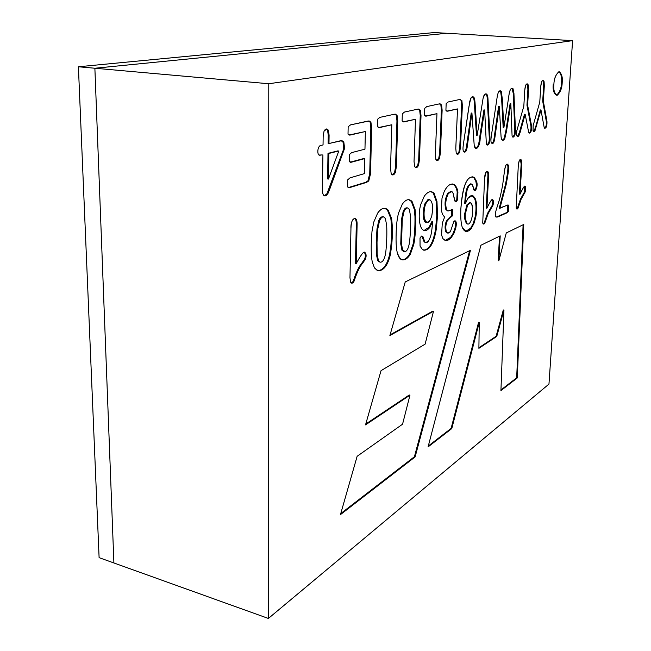 <?xml version="1.0" encoding="UTF-8"?>
<svg xmlns="http://www.w3.org/2000/svg" width="651" height="651" viewBox="0 0 651 651"><rect width="100%" height="100%" fill="white"/><g stroke="black" fill="none" stroke-linecap="round" stroke-linejoin="round"><path stroke-width="0.98" d="M434.347 32.55L446.741 33.274L434.347 32.55L78.405 66.768L94.875 68.241L446.741 33.274L94.875 68.241L78.405 66.768L99.107 557.655L113.901 562.969L94.875 68.241L113.901 562.969L99.107 557.655L78.405 66.768L434.347 32.55M548.964 384.082L572.595 40.631L268.773 83.743L268.375 618.45L548.964 384.082L268.375 618.45L268.773 83.743L572.595 40.631L548.964 384.082M415.126 456.912L340.457 514.615L357.139 456.286L402.554 424.208L409.967 395.165L365.528 424.875L381.03 370.671L425.119 344.135L433.509 311.276L389.892 335.525L405.231 281.94L470.478 250.301L415.126 456.912L414.418 456.725L340.75 513.582L414.418 456.725L415.126 456.912L470.478 250.301L405.231 281.94L389.892 335.525L433.509 311.276L432.785 311.137L390.079 334.85L432.785 311.137L433.509 311.276L425.119 344.135L381.03 370.671L365.528 424.875L409.967 395.165L409.251 395.002L365.772 424.021L409.251 395.002L409.967 395.165L402.554 424.208L357.139 456.286L340.457 514.615L415.126 456.912M517.285 377.946L500.928 390.592L503.955 310.088L496.762 336.412L478.892 348.334L479.25 322.416L451.786 428.57L428.073 446.903L480.886 245.248L500.212 235.874L498.845 260.782L506.275 232.936L523.762 224.457L517.285 377.946L516.674 377.816L500.953 389.949L516.674 377.816L517.285 377.946L523.762 224.457L506.275 232.936L498.845 260.782L498.178 260.677L498.845 260.782L500.212 235.874L480.886 245.248L428.073 446.903L451.786 428.57L451.119 428.407L428.301 446.016L451.119 428.407L451.786 428.57L479.25 322.416L478.583 322.286L451.119 428.407L478.583 322.286L479.25 322.416L478.892 348.334L496.762 336.412L496.111 336.282L478.9 347.756L496.111 336.282L496.762 336.412L503.955 310.088L503.313 309.974L496.111 336.282L503.313 309.974L503.955 310.088L500.928 390.592L517.285 377.946M553.879 84.467C554.042 78.926 555.702 74.686 558.851 71.748C561.667 73.457 562.781 77.07 562.195 82.587C562.041 87.991 560.413 92.206 557.297 95.225C554.457 93.679 553.317 90.09 553.879 84.467C553.334 89.545 554.31 93.142 556.817 95.266C560.21 92.841 562.008 88.609 562.195 82.587C562.765 77.51 561.789 73.888 559.25 71.724C555.864 74.157 554.074 78.405 553.879 84.467M396.142 233.619C396.321 225.132 397.151 218.191 398.632 212.804L402.294 204.194C405.809 199.287 409.072 198.392 412.075 201.517L415.135 209.744L415.72 216.645C415.867 227.59 415.24 236.818 413.824 244.312L410.35 254.24C404.466 262.54 400.04 261.694 397.061 251.701C396.207 247.73 395.898 241.7 396.142 233.619C395.898 241.7 396.207 247.73 397.061 251.701C398.16 256.706 399.926 259.448 402.367 259.912C405.28 260.131 407.941 258.235 410.35 254.24L413.824 244.312C415.24 236.818 415.867 227.59 415.72 216.645L415.135 209.744L412.075 201.517L409.097 199.686C406.729 199.466 404.458 200.972 402.294 204.194L398.632 212.804C397.151 218.191 396.321 225.132 396.142 233.619M521.801 164.19L520.027 194.21C522.444 189.059 524.022 186.349 524.755 186.064L525.626 186.756L525.333 191.687L521.117 199.23L518.09 208.035C517.48 209.313 516.853 209.362 516.21 208.165L518.229 166.778C518.88 160.236 519.994 158.095 521.573 160.349L521.801 164.19L521.573 160.349L520.743 159.389C519.376 159.365 518.538 161.83 518.229 166.778L516.21 208.165L516.894 209.077L518.09 208.035L521.117 199.23L525.333 191.687L525.626 186.756L524.755 186.064C524.022 186.349 522.444 189.059 520.027 194.21L519.376 194.12L520.027 194.21L521.801 164.19L521.142 164.117L521.801 164.19M506.738 212.942L497.649 217.011L495.761 216.889C494.98 216.287 495.142 213.886 496.241 209.695L498.129 203.836C499.594 199.662 501.107 193.38 502.662 184.99L504.46 171.172C505.55 164.67 506.82 162.669 508.276 165.159C508.805 166.387 508.659 169.765 507.837 175.282L506.136 184.689L499.887 208.304L507.178 205.146L508.789 205.431L508.415 211.559L506.738 212.942L508.415 211.559L508.789 205.431L508.105 204.967L499.219 208.214L499.887 208.304L506.136 184.689L507.837 175.282C508.659 169.765 508.805 166.387 508.276 165.159L507.406 164.15C506.112 163.857 505.127 166.2 504.46 171.172L502.662 184.99C501.107 193.38 499.594 199.662 498.129 203.836L496.241 209.695C495.142 213.886 494.98 216.287 495.761 216.889L497.649 217.011L506.738 212.942M488.559 176.388L486.915 208.222C489.585 202.705 491.334 199.784 492.172 199.466C493.613 200.134 493.857 202.111 492.905 205.391L488.201 213.504L484.873 222.927C484.198 224.302 483.481 224.367 482.733 223.122L484.515 179.22C486.077 169.878 487.428 168.934 488.559 176.388C488.681 173.125 488.274 171.441 487.314 171.327C485.736 171.294 484.8 173.931 484.515 179.22L482.733 223.122L483.498 224.058L484.873 222.927L488.201 213.504L492.905 205.391C493.8 202.591 493.661 200.606 492.482 199.426L492.172 199.466C491.334 199.784 489.585 202.705 486.915 208.222L486.232 208.125L486.915 208.222L488.559 176.388L487.868 176.299L488.559 176.388M460.851 208.898C462.861 184.884 467.402 174.468 474.473 177.642L476.491 181.287C478.688 186.015 474.481 195.251 473.293 187.814L472.341 184.721C471.34 183.436 470.193 183.769 468.907 185.714L467.394 189.205C466.515 192.094 465.847 196.862 465.4 203.494L467.906 198.343C469.835 195.788 471.666 195.04 473.407 196.089L475.385 198.897C477.004 203.706 477.134 209.801 475.775 217.182L473.961 223.488L471.357 228.306C467.418 232.814 464.383 232.464 462.243 227.24C460.965 223.48 460.501 217.361 460.851 208.898C460.501 217.361 460.965 223.48 462.243 227.24L465.945 231.439C467.784 231.626 469.583 230.576 471.357 228.306L473.961 223.488L475.775 217.182C477.134 209.801 477.004 203.706 475.385 198.897L473.407 196.089L472.268 195.625L467.906 198.343L465.4 203.494L464.692 203.397L465.4 203.494C465.847 196.862 466.515 192.094 467.394 189.205L468.907 185.714L471.259 183.956L472.341 184.721L474.669 190.653C476.947 189.189 477.557 186.072 476.491 181.287L474.473 177.642L472.829 176.852C466.271 176.909 462.275 187.594 460.851 208.898M449.874 217.995L447.147 221.112C445.642 224.717 445.414 228.322 446.472 231.927C447.636 233.538 448.962 233.432 450.443 231.601L453.755 221.698L455.025 220.762L455.887 221.527C456.514 222.935 456.416 225.311 455.602 228.656L453.942 233.318L451.346 237.469C449.271 239.869 447.188 240.854 445.105 240.431L442.9 238.657L441.565 235.019L442.281 223.179L444.609 217.1L442.525 214.382L441.354 210.452L441.996 198.376L444.063 191.939C447.147 185.494 450.533 183.053 454.235 184.599C456.196 186.202 457.417 188.692 457.913 192.094L457.474 199.792C456.758 201.468 455.952 202.005 455.057 201.403L453.072 193.152C452.014 190.816 450.443 190.963 448.352 193.583C445.707 198.929 445.105 204.235 446.553 209.508C447.253 213.349 452.811 207.954 452.705 210.183L452.347 215.912L449.874 217.995L452.347 215.912L452.705 210.183L451.997 209.638L448.197 210.981L446.553 209.508C445.105 204.235 445.707 198.929 448.352 193.583L451.444 191.524L453.072 193.152L454.561 200.174L455.545 201.72L457.474 199.792L457.913 192.094C457.417 188.692 456.196 186.202 454.235 184.599L452.73 183.997C449.361 183.997 446.472 186.65 444.063 191.939L441.996 198.376L441.354 210.452L442.525 214.382L444.609 217.1L442.281 223.179L441.565 235.019L442.9 238.657L445.585 240.544L451.346 237.469L453.942 233.318L455.602 228.656C456.416 225.311 456.514 222.935 455.887 221.527L455.114 220.77L453.755 221.698L450.443 231.601L447.766 233.107L446.472 231.927C445.414 228.322 445.642 224.717 447.147 221.112L449.874 217.995L449.157 217.89L449.874 217.995M437.505 215.896L436.325 228.949C433.444 244.686 428.846 251.595 422.54 249.659L420.05 246.127L420.017 237.981L421.498 236.093L422.873 236.508L424.891 242.034C425.982 243.271 427.292 242.774 428.814 240.536L430.482 236.761C431.45 233.693 432.134 228.704 432.549 221.796L429.782 227.394C427.65 230.185 425.542 231.105 423.451 230.169C419.146 228.428 417.885 214.325 420.758 204.455L424.289 196.187C427.886 191.41 431.157 190.45 434.119 193.314L436.984 201.428L437.505 215.896L436.984 201.428L434.119 193.314L431.369 191.695C428.895 191.475 426.535 192.973 424.289 196.187L420.758 204.455C417.885 214.325 419.146 228.428 423.451 230.169L424.485 230.519C426.324 230.714 428.089 229.673 429.782 227.394L432.549 221.796L431.808 221.69L429.042 227.289L424.118 230.438L429.042 227.289L431.808 221.69L432.549 221.796C432.134 228.704 431.45 233.693 430.482 236.761L428.814 240.536L425.925 242.668L424.891 242.034L422.873 236.508L421.498 236.093L420.017 237.981L420.05 246.127L422.54 249.659L423.931 250.228C429.823 250.13 433.957 243.035 436.325 228.949L437.505 215.896L436.772 215.79L437.505 215.896M371.257 243.645L371.965 231.658L373.772 222.056L377.67 213.08C381.429 207.938 384.944 206.961 388.224 210.151L391.609 218.614C392.602 226.507 392.618 235.499 391.658 245.59L390.437 254.403C387.589 265.966 383.244 271.353 377.409 270.58L374.471 267.911L372.38 262.353C371.428 258.26 371.054 252.027 371.257 243.645C371.054 252.027 371.428 258.26 372.38 262.353L374.471 267.911L378.011 270.735C383.659 270.857 387.801 265.413 390.437 254.403L391.658 245.59C392.618 235.499 392.602 226.507 391.609 218.614L388.224 210.151L385.107 208.312C382.511 208.051 380.038 209.638 377.67 213.08L373.772 222.056L371.965 231.658L371.257 243.645M357.098 224.595L356.26 263.517C360.109 256.47 362.664 252.702 363.933 252.214C366.188 252.832 366.676 255.2 365.374 259.301L362.867 262.906C357.83 268.725 354.958 278.994 353.884 281.631C352.907 283.397 351.8 283.576 350.572 282.176L349.969 277.7L350.954 228.525C350.409 217.93 357.407 214.643 357.098 224.595C357.122 220.779 356.455 218.777 355.08 218.581C352.525 218.5 351.149 221.82 350.954 228.525L349.969 277.7L350.572 282.176L351.638 283.185L353.884 281.631C354.958 278.994 357.83 268.725 362.867 262.906L365.374 259.301C366.594 255.973 366.318 253.581 364.544 252.132L363.933 252.214C362.664 252.702 360.109 256.47 356.26 263.517L355.462 263.378L356.26 263.517L357.098 224.595L356.292 224.465L357.098 224.595M540.981 109.986L534.902 131.022L533.047 130.843L533.145 125.619L539.777 102.134L540.729 86.835C541.551 80.814 542.674 79.088 544.098 81.66L543.349 101.222L546.97 121.517C546.791 127.091 545.855 129.085 544.179 127.498L540.981 109.986L544.179 127.498L544.879 128.288C546.449 127.824 547.141 125.57 546.97 121.517L543.349 101.222L544.309 86.03L544.098 81.66L543.129 80.472C541.901 80.423 541.095 82.547 540.729 86.835L539.777 102.134L533.145 125.619L533.047 130.843L533.844 131.73L534.902 131.022L540.981 109.986L540.33 109.929L540.981 109.986M525.154 114.291L518.782 136.026C516.756 137.353 516.121 135.506 516.886 130.469L523.819 106.211L524.747 90.44C525.585 84.223 526.773 82.441 528.311 85.078L527.627 105.242L531.598 126.107C531.468 131.795 530.492 133.854 528.661 132.291L525.154 114.291L528.661 132.291L529.401 133.105C531.078 132.601 531.81 130.265 531.598 126.107L527.627 105.242L528.555 89.586L528.311 85.078L527.277 83.865C525.959 83.808 525.121 86.005 524.747 90.44L523.819 106.211L516.886 130.469C516.162 133.894 516.422 135.994 517.659 136.759L518.782 136.026L520.035 132.682L525.154 114.291L524.486 114.234L525.154 114.291M510.832 103.566L506.568 130.851L504.794 138.606C503.638 140.494 502.613 140.795 501.701 139.493L501.091 137.092L499.284 106.39L493.889 142.113C493.043 143.806 492.189 143.969 491.35 142.602C490.748 141.837 490.797 139.298 491.489 134.985L497.429 95.282L498.349 92.336C499.39 90.546 500.391 90.318 501.351 91.653L502.312 98.903L503.874 127.661L508.643 97.438C509.473 90.163 510.929 87.234 513.004 88.666L513.932 93.272L515.356 127.995C515.568 131.592 515.348 134.073 514.697 135.441C513.476 137.573 512.606 137.703 512.077 135.839L510.832 103.566L512.077 135.839L512.972 137.141L514.697 135.441C515.348 134.073 515.568 131.592 515.356 127.995L513.932 93.272L513.004 88.666L512.239 88.202C510.465 88.243 509.269 91.319 508.643 97.438L503.874 127.661L502.312 98.903L501.351 91.653L500.318 90.782L498.349 92.336L497.429 95.282L491.489 134.985C490.797 139.298 490.748 141.837 491.35 142.602L492.27 143.546L493.889 142.113L494.597 139.639L499.284 106.39L498.593 106.325L493.906 139.566L493.198 142.04L491.944 143.432L493.198 142.04L493.906 139.566L498.593 106.325L499.284 106.39L501.091 137.092L501.701 139.493L502.653 140.307L504.794 138.606L506.568 130.851L510.832 103.566L510.148 103.509L510.832 103.566M484.653 109.962L480.194 138.598C479.86 148.225 474.872 151.301 474.197 145.222L471.926 113.079L466.295 150.601C465.408 152.375 464.464 152.562 463.471 151.162C462.82 150.365 462.845 147.704 463.553 143.179L468.883 106.862L470.746 98.358C471.894 96.462 473 96.21 474.05 97.601C474.62 98.464 475.002 100.986 475.197 105.193L477.183 135.302L483.075 98.35C485.304 92.287 486.948 92.556 487.99 99.139L489.853 135.465C490.138 139.224 489.918 141.82 489.21 143.261C487.9 145.515 486.94 145.669 486.33 143.725L484.653 109.962L486.33 143.725L487.29 145.067L489.21 143.261C489.918 141.82 490.138 139.224 489.853 135.465L487.99 99.139C487.868 95.884 487.241 94.118 486.094 93.858C484.588 94.069 483.579 95.575 483.075 98.35L477.183 135.302L475.197 105.193C475.002 100.986 474.62 98.464 474.05 97.601L472.935 96.698L470.746 98.358L469.77 101.458L463.553 143.179C462.845 147.704 462.82 150.365 463.471 151.162L464.488 152.122L466.295 150.601L467.06 147.997L471.926 113.079L471.202 113.005L466.336 147.915L465.579 150.519L464.147 152.008L465.579 150.519L466.336 147.915L471.202 113.005L471.926 113.079L474.197 145.222L475.93 148.55C478.192 148.282 479.616 144.961 480.194 138.598L484.653 109.962L483.945 109.897L484.653 109.962M455.79 148.387L457.515 108.912L447.693 111.191L445.911 110.279L446.163 103.664L448.075 101.995L459.752 99.481L461.901 100.596L462.356 105.584L460.501 146.988L459.639 152.106C458.418 154.612 457.279 154.962 456.229 153.148L455.79 148.387L456.229 153.148L457.401 154.303L459.639 152.106L460.501 146.988L462.356 105.584L461.901 100.596L459.752 99.481L448.075 101.995L446.163 103.664L445.911 110.279L447.115 111.231L457.515 108.912L446.757 111.15L457.515 108.912L455.79 148.387M435.364 154.482L436.959 113.665L426.421 116.106L424.501 115.178L424.737 108.335L426.771 106.593L439.303 103.891L441.614 105.031L442.127 110.182L440.41 152.977L439.515 158.274C438.221 160.878 437 161.253 435.861 159.389L435.364 154.482L435.861 159.389L437.106 160.569L439.515 158.274L440.41 152.977L442.127 110.182L441.614 105.031L440.117 103.826L439.303 103.891L426.771 106.593L424.737 108.335L424.501 115.178L425.778 116.155L436.959 113.665L425.412 116.073L436.959 113.665L435.364 154.482M414.044 161.44L415.493 119.255L404.181 121.875L402.115 120.94L402.318 113.86L404.499 112.037L417.942 109.124L420.432 110.279L421.018 115.593L419.447 159.829L418.528 165.305C417.153 168.015 415.851 168.414 414.614 166.51L414.044 161.44L414.614 166.51L415.932 167.706L418.528 165.305L419.447 159.829L421.018 115.593L420.432 110.279L418.845 109.051L417.942 109.124L404.499 112.037L402.318 113.86L402.115 120.94L403.457 121.932L415.493 119.255L403.083 121.851L415.493 119.255L414.044 161.44M390.543 168.471L391.804 124.756L379.614 127.58L377.368 126.628L377.531 119.279L379.875 117.375L394.376 114.234L397.069 115.406L397.737 120.915L396.353 166.737L395.393 172.417C393.936 175.233 392.537 175.664 391.186 173.711L390.543 168.471L391.186 173.711L392.586 174.932L395.393 172.417L396.353 166.737L397.737 120.915L397.069 115.406L395.393 114.153L394.376 114.234L379.875 117.375L377.531 119.279L377.368 126.628L378.792 127.645L391.804 124.756L378.41 127.563L391.804 124.756L390.543 168.471M364.959 149.177L365.366 131.526L350.336 135.026L348.016 134.179L348.155 126.79L350.531 124.878L368.027 121.053L370.915 122.225L371.656 127.856L370.541 173.727L368.759 180.954L366.594 182.378L349.823 187.561L347.536 186.918L347.667 179.879L350.01 177.869L364.397 173.622L364.747 158.584L351.475 162.205L349.261 161.521L349.4 154.539L351.662 152.619L364.959 149.177L351.662 152.619L349.4 154.539L349.261 161.521L350.49 162.294L364.747 158.584L364.397 173.622L350.01 177.869L347.667 179.879L347.536 186.918L348.692 187.691L366.594 182.378L368.759 180.954L370.541 173.727L371.656 127.856L370.915 122.225L369.166 120.972L350.531 124.878L348.155 126.79L348.016 134.179L349.424 135.099L365.366 131.526L349.026 135.009L365.366 131.526L364.959 149.177M322.912 154.962L318.917 155.011C316.915 153.506 317.639 145.035 321.57 145.279L323.042 144.921L323.156 136.515L324.043 131.144C325.484 128.613 326.924 128.312 328.364 130.241L329.097 135.164L328.975 143.513L340.619 140.738L343.793 141.845L344.599 148.355L329.902 188.749L327.835 193.77L325.948 195.748C323.563 196.545 322.408 194.364 322.457 189.205L322.912 154.962L322.457 189.205C322.416 193.404 323.181 195.642 324.768 195.91L325.948 195.748L327.835 193.77L344.599 148.355L343.793 141.845L341.913 140.64L328.975 143.513L329.097 135.164L328.364 130.241L326.818 128.971L324.043 131.144L323.156 136.515L323.042 144.921L321.57 145.279C317.639 145.035 316.915 153.506 318.917 155.011L322.912 154.962M446.741 33.274L572.595 40.631L446.741 33.274L94.875 68.241L268.773 83.743L94.875 68.241L113.901 562.969L268.375 618.45L113.901 562.969L94.875 68.241L446.741 33.274M524.657 186.113L524.69 191.597L520.458 199.141L517.439 207.954L516.593 208.914L517.439 207.954L520.458 199.141L524.69 191.597L524.657 186.113M520.393 159.438L521.142 164.117L519.376 194.12L521.142 164.117L520.393 159.438M507.747 204.975L507.756 211.469L506.071 212.844L496.103 217.174L506.071 212.844L507.756 211.469L507.747 204.975M507.048 164.198L507.601 165.077C508.13 166.314 507.992 169.683 507.162 175.2L505.461 184.607L499.219 208.214L505.461 184.607L507.162 175.2C507.992 169.683 508.13 166.314 507.601 165.077L507.048 164.198M492.115 199.491L492.221 205.301L487.518 213.414L484.189 222.829L483.18 223.903L484.189 222.829L487.518 213.414L492.221 205.301L492.115 199.491M486.948 171.359C487.68 171.815 487.99 173.459 487.868 176.299L486.232 208.125L487.868 176.299C487.99 173.459 487.68 171.815 486.948 171.359M471.91 195.609L474.685 198.799C476.304 203.617 476.434 209.712 475.084 217.084L473.261 223.391L470.665 228.208L465.595 231.374L470.665 228.208L473.261 223.391L475.084 217.084C476.434 209.712 476.304 203.617 474.685 198.799L471.91 195.609M470.331 202.892L469.623 202.795L466.938 204.813L464.545 214.301L464.627 218.663L466.409 223.675L467.817 224.09L467.109 223.781L465.335 218.76L465.253 214.399L467.646 204.91L470.331 202.892C473.008 202.445 473.432 213.91 471.251 220.014C470.217 222.87 469.078 224.229 467.817 224.09M467.475 223.993L466.409 223.675L464.627 218.663L464.545 214.301L465.253 214.399L464.545 214.301L466.938 204.813L469.965 202.892M472.463 176.828L473.773 177.552L475.791 181.206C476.825 185.454 476.337 188.562 474.335 190.531C476.337 188.562 476.825 185.454 475.791 181.206L473.773 177.552L472.463 176.828M471.259 183.956L470.551 183.859L468.191 185.625L466.677 189.115C465.799 192.004 465.139 196.765 464.692 203.397C465.139 196.765 465.799 192.004 466.677 189.115L468.191 185.625L470.901 183.964M465.253 214.399L465.335 218.76L467.109 223.781C468.541 224.758 469.924 223.505 471.251 220.014C474.424 210.655 471.788 197.359 467.646 204.91L465.253 214.399M452.364 183.973L453.511 184.51C455.472 186.105 456.701 188.603 457.197 191.996L456.758 199.694L455.204 201.566L456.758 199.694L457.197 191.996C456.701 188.603 455.472 186.105 453.511 184.51L452.364 183.973M451.444 191.524L450.712 191.427L447.619 193.485C444.975 198.824 444.373 204.137 445.821 209.41L448.197 210.981M447.416 233.001L445.748 231.821C444.69 228.216 444.918 224.611 446.431 221.006L451.631 215.815L451.607 209.655L451.631 215.815L446.431 221.006C444.918 224.611 444.69 228.216 445.748 231.821L447.766 233.107M454.74 220.827L455.171 221.421C455.798 222.837 455.7 225.213 454.886 228.55L453.226 233.204L450.63 237.355L445.227 240.471L450.63 237.355L453.226 233.204L454.886 228.55C455.7 225.213 455.798 222.837 455.171 221.421L454.74 220.827M447.847 210.9L445.821 209.41C444.373 204.137 444.975 198.824 447.619 193.485L451.062 191.516M430.986 191.663L433.371 193.217L436.251 201.33L436.772 215.79L435.592 228.843C433.33 242.522 429.326 249.626 423.565 250.147C429.326 249.626 433.33 242.522 435.592 228.843L436.772 215.79L436.251 201.33L433.371 193.217L430.986 191.663M429.587 199.564L427.959 199.572L424.818 203.909C423.329 208.743 422.947 213.658 423.663 218.663L426.161 222.561L426.901 222.666L424.411 218.777C423.695 213.764 424.078 208.849 425.567 204.015L428.7 199.678L429.587 199.564C432.589 201.428 433.314 206.928 431.759 216.075L430.01 220.412L426.901 222.666M426.535 222.569C425.209 222.65 424.257 221.348 423.663 218.663C422.947 213.658 423.329 208.743 424.818 203.909L427.959 199.572L429.204 199.556M425.567 242.554L424.151 241.912L421.726 236.028L424.151 241.912L425.925 242.668M428.7 199.678L425.567 204.015C424.078 208.849 423.695 213.764 424.411 218.777C425.608 223.334 427.479 223.879 430.01 220.412L431.759 216.075C433.395 205.635 432.378 200.166 428.7 199.678M407.77 207.938L407.005 207.832C405.467 207.726 404.19 208.971 403.164 211.575L401.504 219.468L400.747 243.905L401.96 250.236L404.222 251.717L402.717 250.358L401.512 244.019L402.277 219.582L403.929 211.681C404.955 209.085 406.232 207.84 407.77 207.938L409.398 209.524L410.537 216.254C410.822 223.936 410.553 231.959 409.723 240.341C409.015 246.835 407.575 250.562 405.402 251.538L404.222 251.717M403.856 251.611L401.96 250.236L400.747 243.905L401.504 219.468L403.164 211.575C404.344 208.702 405.744 207.49 407.371 207.929M408.714 199.654L411.318 201.411L414.378 209.63L414.964 216.531C415.118 227.476 414.484 236.695 413.076 244.198L409.601 254.11C407.339 257.894 404.808 259.798 401.993 259.83C404.808 259.798 407.339 257.894 409.601 254.11L413.076 244.198C414.484 236.695 415.118 227.476 414.964 216.531L414.378 209.63L411.318 201.411L408.714 199.654M401.48 232.236L401.512 244.019L402.717 250.358L405.402 251.538C407.575 250.562 409.015 246.835 409.723 240.341C410.553 231.959 410.822 223.936 410.537 216.254L409.398 209.524C407.689 206.896 405.866 207.612 403.929 211.681L402.277 219.582L401.48 232.236M383.642 216.873L382.861 216.759C381.177 216.669 379.793 217.979 378.727 220.681L376.994 228.892L376.229 242.001L376.359 254.199L377.71 260.734L380.086 262.231L378.483 260.864L377.141 254.329L377.019 242.123L377.783 229.014L379.517 220.803C380.583 218.093 381.958 216.783 383.642 216.873L385.384 218.492L386.686 225.425C387.036 233.375 386.792 241.692 385.97 250.375C385.27 257.096 383.74 260.986 381.372 262.044L380.086 262.231M377.71 260.734L376.359 254.199L376.229 242.001L377.019 242.123L376.229 242.001L376.994 228.892L378.727 220.681M384.708 208.279L387.443 210.037L390.828 218.5C391.829 226.393 391.845 235.385 390.885 245.468L389.672 254.281C387.158 264.941 383.146 270.393 377.629 270.645C383.146 270.393 387.158 264.941 389.672 254.281L390.885 245.468C391.845 235.385 391.829 226.393 390.828 218.5L387.443 210.037L384.708 208.279M385.384 218.492C383.504 215.806 381.543 216.571 379.517 220.803L377.783 229.014L377.019 242.123L377.141 254.329L378.483 260.864M381.372 262.044C383.74 260.986 385.27 257.096 385.97 250.375C386.792 241.692 387.036 233.375 386.686 225.425M364.129 252.149C365.577 253.988 365.732 256.331 364.584 259.163L362.078 262.768C357.033 268.578 354.16 278.856 353.086 281.492L351.263 283.03L353.086 281.492C354.16 278.856 357.033 268.578 362.078 262.768L364.584 259.163C365.732 256.331 365.577 253.988 364.129 252.149M354.657 218.573C355.788 219.086 356.325 221.055 356.292 224.465L355.462 263.378L356.292 224.465C356.325 221.055 355.788 219.086 354.657 218.573M542.788 80.529L543.447 81.611L543.65 85.981L544.309 86.03L543.65 85.981L542.698 101.165L543.349 101.222L542.698 101.165L546.327 121.452C546.547 125.016 545.969 127.254 544.586 128.174C545.969 127.254 546.547 125.016 546.327 121.452L542.698 101.165L543.65 85.981L543.447 81.611L542.788 80.529M540.33 109.929L535.439 127.726L533.543 131.608L535.439 127.726L540.33 109.929M526.928 83.914L527.635 85.029L527.888 89.529L528.555 89.586L527.888 89.529L526.96 105.185L527.627 105.242L526.96 105.185L530.939 126.042C531.192 129.728 530.581 132.039 529.1 132.991C530.581 132.039 531.192 129.728 530.939 126.042L526.96 105.185L527.888 89.529L527.635 85.029L526.928 83.914M524.486 114.234L519.36 132.617L517.35 136.637L519.36 132.617L524.486 114.234M499.952 90.806L500.652 91.596L501.62 98.846L502.312 98.903L501.62 98.846L503.182 127.588L503.874 127.661L503.182 127.588L501.62 98.846L500.652 91.596L499.952 90.806M511.881 88.227L513.248 93.215L514.672 127.93C514.892 131.518 514.681 134 514.021 135.367L512.663 137.027L514.021 135.367C514.681 134 514.892 131.518 514.672 127.93L513.248 93.215L511.881 88.227M510.148 103.509L505.876 130.786L504.11 138.533L502.336 140.209L504.11 138.533L505.876 130.786L510.148 103.509M472.553 96.714L473.326 97.536C473.895 98.399 474.278 100.929 474.481 105.128L475.197 105.193L474.481 105.128L476.467 135.221L477.183 135.302L476.467 135.221L474.481 105.128C474.278 100.929 473.895 98.399 473.326 97.536L472.553 96.714M485.711 93.874C486.631 94.419 487.151 96.153 487.273 99.074L489.153 135.392C489.438 139.151 489.227 141.747 488.51 143.187L486.972 144.961L488.51 143.187C489.227 141.747 489.438 139.151 489.153 135.392L487.273 99.074C487.151 96.153 486.631 94.419 485.711 93.874M483.945 109.897L479.486 138.525C478.941 144.481 477.639 147.793 475.596 148.461C477.639 147.793 478.941 144.481 479.486 138.525L483.945 109.897M460.102 99.424L461.168 100.531L461.616 105.511L459.777 146.906L458.906 152.025L457.051 154.197L458.906 152.025L459.777 146.906L461.616 105.511L461.168 100.531L460.102 99.424M439.718 103.826L440.857 104.957L441.378 110.109L439.661 152.887L438.766 158.185L436.748 160.463L438.766 158.185L439.661 152.887L441.378 110.109L440.857 104.957L439.718 103.826M418.447 109.051L419.659 110.198L420.245 115.52L418.683 159.739L417.763 165.216L415.566 167.6L417.763 165.216L418.683 159.739L420.245 115.52L419.659 110.198L418.447 109.051M394.978 114.145L396.272 115.325L396.947 120.834L395.572 166.64L394.612 172.32L392.211 174.826L394.612 172.32L395.572 166.64L396.947 120.834L396.272 115.325L394.978 114.145M368.735 120.956L370.102 122.144L370.834 127.775L369.735 173.622L367.953 180.848L365.789 182.272L348.309 187.594L365.789 182.272L367.953 180.848L369.735 173.622L370.834 127.775L370.102 122.144L368.735 120.956M363.933 158.486L350.1 162.197L363.933 158.486M326.379 128.979L327.518 130.151L328.25 135.074L329.097 135.164L328.25 135.074L328.128 143.415L328.975 143.513L328.128 143.415L328.25 135.074L327.518 130.151L326.379 128.979M341.482 140.624L342.963 141.755L343.761 148.257L343.248 150.161L326.997 193.656L324.361 195.805L326.997 193.656L343.248 150.161L343.761 148.257L342.963 141.755L341.482 140.624M328.462 179.058L328.836 153.465L327.99 153.367L327.616 178.944L328.462 179.058L327.616 178.944L327.99 153.367L338.805 150.951L328.462 179.058L338.805 150.951L328.836 153.465L328.462 179.058M337.967 150.853L327.99 153.367L337.967 150.853M322.066 154.857L319.641 155.296L322.066 154.857M553.236 84.418C552.675 90.041 553.814 93.622 556.662 95.176C559.779 92.149 561.406 87.942 561.561 82.539C562.098 77.827 561.227 74.23 558.924 71.732C561.227 74.23 562.098 77.827 561.561 82.539C561.414 88.145 559.722 92.369 556.499 95.201M523.103 224.774L516.674 377.816L523.103 224.774M499.52 236.215L498.178 260.677L499.52 236.215M469.64 250.7L414.418 456.725L469.64 250.7"/></g></svg>
